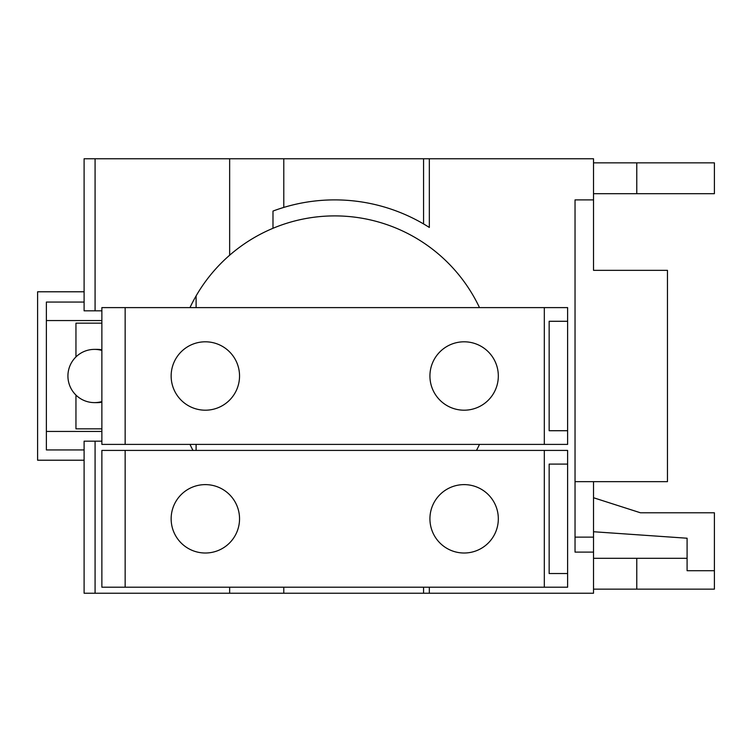 <?xml version="1.0" encoding="UTF-8"?>
<svg xmlns="http://www.w3.org/2000/svg" width="752" height="752" viewBox="0 0 752 752"><rect width="100%" height="100%" fill="white"/><g stroke="black" fill="none" stroke-linecap="round" stroke-linejoin="round"><path stroke-width="1.13" d="M101.868 323.163L75.952 323.163L75.952 356.918M75.952 395.082L75.952 428.837L101.868 428.837M101.868 350.451A26.621 26.517 -90 0 0 67.924 376A26.621 26.517 -90 0 0 101.868 401.549M593.525 497.739L640.478 512.789L714.4 512.789L714.4 570.712L687.093 570.712L687.093 538.225L593.525 531.739M549.157 573.522L549.157 464.097L567.61 464.097L567.61 573.522L549.157 573.522M498.322 518.814A34.197 34.197 0 0 1 464.125 553.011A34.197 34.197 0 0 1 429.928 518.814A34.197 34.197 0 0 1 464.125 484.617A34.197 34.197 0 0 1 498.322 518.814M239.54 518.814A34.197 34.197 0 0 1 205.343 553.011A34.197 34.197 0 0 1 171.146 518.814A34.197 34.197 0 0 1 205.343 484.617A34.197 34.197 0 0 1 239.54 518.814M714.4 558.304L714.4 589.145L636.775 589.145L636.775 558.304L687.093 558.304M636.775 589.145L593.525 589.145M593.525 558.304L636.775 558.304M714.4 193.696L636.775 193.696L636.775 162.855L714.4 162.855L714.4 193.696M636.775 193.696L593.525 193.696M593.525 162.855L636.775 162.855M101.868 320.549L46.38 320.549M46.38 431.451L101.868 431.451M84.102 449.94L46.38 449.94L46.38 302.06L84.102 302.06M84.102 460.215L37.6 460.215L37.6 291.785L84.102 291.785M94.432 349.379L97.337 349.379A26.621 26.517 90 0 1 101.868 349.774M101.868 402.226A26.621 26.517 90 0 1 97.337 402.621L94.432 402.621M95.081 310.83L84.102 310.83L84.102 158.766L95.081 158.766L95.081 310.83L101.868 310.83M575.036 537.125L593.525 537.125L593.525 552.109L575.036 552.109L575.036 199.891L593.525 199.891L593.525 270.335L667.456 270.335L667.456 481.665L575.036 481.665M593.525 537.125L593.525 481.665M84.102 593.234L84.102 441.17L95.081 441.17L95.081 593.234L84.102 593.234M593.525 552.109L593.525 593.234L283.786 593.234L283.786 587.209M423.573 593.234L423.573 587.209M567.61 573.522L567.61 587.209L544.316 587.209L544.316 450.42L567.61 450.42L567.61 464.097M544.316 450.42L125.152 450.42L125.152 587.209L544.316 587.209M125.152 587.209L101.868 587.209L101.868 450.42L125.152 450.42M567.61 321.283L567.61 430.717L549.157 430.717L549.157 321.283L567.61 321.283L567.61 307.606L125.152 307.606L125.152 444.394L544.316 444.394L544.316 307.606M498.322 376A34.197 34.197 0 0 1 464.125 410.197A34.197 34.197 0 0 1 429.928 376A34.197 34.197 0 0 1 464.125 341.803A34.197 34.197 0 0 1 498.322 376M239.54 376A34.197 34.197 0 0 1 205.343 410.197A34.197 34.197 0 0 1 171.146 376A34.197 34.197 0 0 1 205.343 341.803A34.197 34.197 0 0 1 239.54 376M283.786 593.234L229.651 593.234L229.651 587.209M101.868 441.17L95.081 441.17M423.573 223.936L423.573 158.766L95.081 158.766M283.786 207.42L283.786 158.766M593.525 199.891L593.525 158.766L429.336 158.766L429.336 227.452A176.109 176.109 0 0 0 272.985 211.068L272.985 228.288A160.101 160.101 0 0 1 479.494 307.606M429.336 158.766L423.573 158.766M229.651 593.234L95.081 593.234M429.336 593.234L429.336 587.209M567.61 430.717L567.61 444.394L544.316 444.394M125.152 444.394L101.868 444.394L101.868 307.606L125.152 307.606M196.103 295.912L196.103 307.606M196.103 444.394L196.103 450.42M189.974 307.606A160.101 160.101 0 0 1 229.651 255.21L229.651 158.766M192.982 450.42A160.101 160.101 0 0 1 189.974 444.394M229.651 255.21C242.661 243.93 257.109 234.953 272.985 228.288M479.494 444.394A160.101 160.101 0 0 1 476.495 450.42"/></g></svg>
